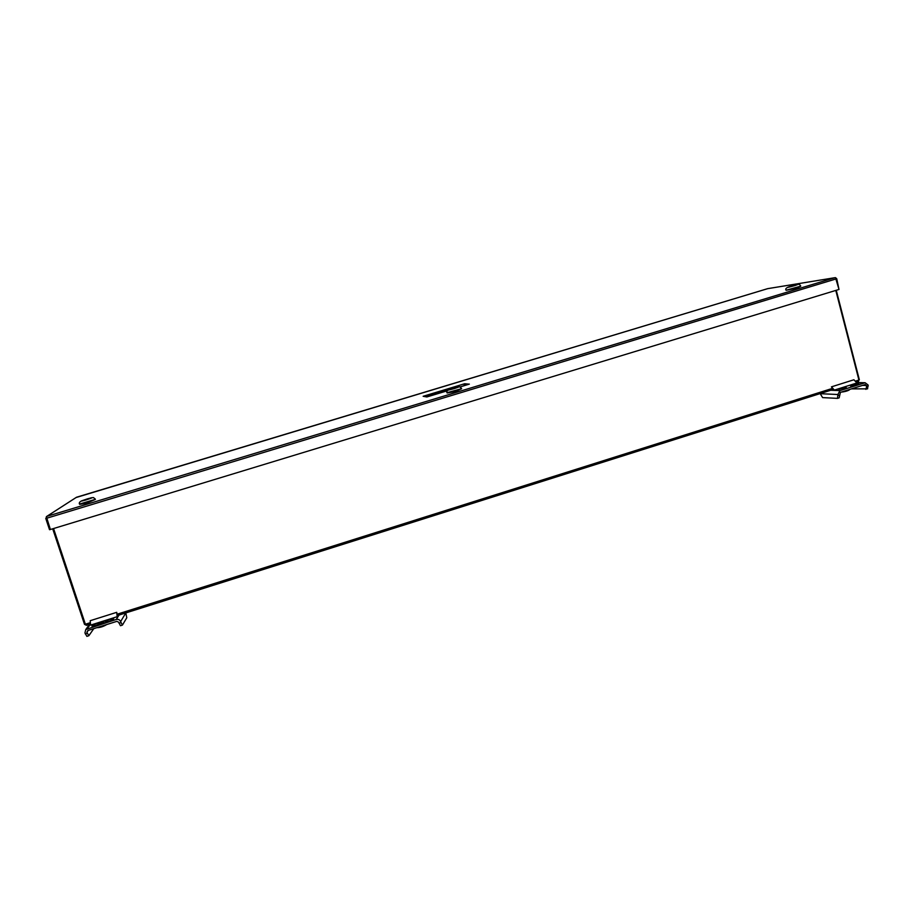 <?xml version="1.0" encoding="UTF-8"?>
<svg xmlns="http://www.w3.org/2000/svg" width="914" height="914" viewBox="0 0 914 914"><rect width="100%" height="100%" fill="white"/><g stroke="black" fill="none" stroke-linecap="round" stroke-linejoin="round"><path stroke-width="1.37" d="M855.778 381.024L858.92 380.03L858.212 381.584L856.487 382.121L858.212 381.584M90.349 624.102L86.636 625.29L85.379 624.239L53.56 528.543M858.509 381.435L858.886 379.881M858.92 380.03L835.796 290.423M836.264 290.286L859.343 379.733M85.322 624.079L84.488 624.342L52.704 528.795M84.488 624.342L86.476 625.325M851.46 388.873L867.569 388.85L868.049 384.954L865.112 382.738L839.955 390.609L837.898 394.505L837.498 398.378L822.6 397.601L820.246 393.706L837.898 394.505M850.557 385.914L858.783 383.914L850.557 385.914M846.147 387.308L838.892 389.341L846.147 387.308L846.364 388.153M834.368 390.095L856.898 382.977L853.904 379.767L831.454 386.851L834.368 390.095L832.277 390.015L833.34 389.672M837.498 398.378L839.155 397.853L840.412 392.369L865.192 384.566L866.643 386.439L865.912 389.375M866.643 386.439L868.3 385.914M838.149 395.465L839.817 394.939M833.545 390.061L831.454 386.851M849.597 389.467L846.798 390.347M846.513 390.438L842.674 391.649M849.689 389.433L849.403 389.867C847.541 390.986 844.799 391.74 841.177 392.129M120.614 621.611C119.78 619.738 118.317 619.029 116.227 619.475L85.767 629.54L84.945 632.899L86.864 636.373L88.829 635.744L86.91 632.282L87.858 630.523L116.843 621.349L118.66 622.228L120.465 625.713L122.419 625.096L120.614 621.611L125.812 612.917M125.846 613.043L126.783 617.761L122.419 625.096M105.624 621.371C108.549 619.635 111.245 618.744 113.724 618.698L113.393 619.269C110.491 621.006 107.783 621.908 105.281 621.966L105.624 621.371L105.853 622.08M100.414 623.017L100.106 623.474C97.158 625.222 94.45 626.124 91.96 626.181L92.325 625.576C95.285 623.828 97.992 622.925 100.46 622.88L100.414 623.017M117.438 616.31L116.718 612.334L90.212 620.697L90.589 625.107L117.186 616.699L117.335 615.853M93.788 628.649L88.829 635.744M118.991 623.245L120.945 622.628M85.276 633.928L87.253 633.299M116.718 612.334L117.186 616.699M103.979 622.103L100.609 623.359M105.156 625.05L100.654 626.467M100.346 626.57L97.467 627.484M106.755 624.536C103.67 626.41 100.609 627.45 97.558 627.655L97.284 627.541M836.264 278.873L46.648 518.249L45.769 518.455L47.014 516.307L834.802 277.707L767.657 288.653L76.525 497.239L46.363 516.65L50.396 529.503L838.995 289.452L835.476 277.627L836.733 278.736M423.136 396.288L426.849 396.973L447.312 390.781L426.849 396.973L423.136 396.288L464.643 383.743L469.236 384.154M423.273 396.265L423.97 396.39M464.643 383.743L464.163 384.943L466.071 385.102M458.382 386.942L425.41 396.653M425.924 396.756L448.351 389.97M464.221 385.171L465.489 385.285M834.802 277.707L767.657 288.664L75.999 497.559M76.536 497.239L46.854 516.364M836.744 278.736L838.995 289.452M50.396 529.503L49.516 529.697L45.769 518.455L46.637 518.192M95.387 499.364L86.282 502.7L79.495 504.071L95.387 499.364M87.538 498.838L81.232 501.123L87.538 498.838M86.602 499.752L81.517 501.032L91.88 497.787L86.613 499.764M86.59 499.227L87.973 498.804L86.716 499.638M79.689 504.357L86.464 503.203L95.319 499.455M461.627 388.678L446.969 392.723L461.627 388.678M452.876 388.381L458.679 386.988L452.876 388.381M455.001 388.347L448.854 389.867L455.012 388.37M453.755 388.21L452.476 388.599L453.87 388.61M447.14 392.997L455.583 391.455L461.559 388.758M800.755 286.162L786.04 290.241L800.755 286.162M790.667 286.265L797.876 284.505L790.667 286.265M795.397 285.419L787.971 287.259L795.409 285.431M791.912 285.979L794.86 285.511L791.958 286.139M786.143 290.275L796.585 288.218L800.687 286.242M85.379 624.239L90.109 622.742M117.209 614.185L832.14 388.484M117.289 615.59L833.202 389.467L117.3 615.613M856.761 382.68L864.461 382.863M827.844 390.152L839.955 390.609M862.519 385.377L866.403 385.479M857.595 384.611L857.378 383.754M119.917 613.66L116.227 619.475M90.395 624.285L87.241 628.649M88.258 630.397L86.91 632.282M92.565 626.296L92.325 625.576M469.35 384.108L460.039 386.93L469.339 384.12M85.836 500.015C93.457 497.479 94.039 497.079 87.561 498.816C79.941 501.34 79.358 501.74 85.836 500.015M454.429 388.553C460.405 386.531 459.879 386.473 452.853 388.381C446.866 390.404 447.392 390.461 454.429 388.553M794.997 285.568C799.544 283.98 798.082 284.22 790.599 286.276C786.029 287.864 787.491 287.624 794.997 285.568M86.636 625.29L90.349 624.125M865.112 382.738L856.704 382.543M85.767 629.54L89.515 624.388M95.307 499.113L93.457 497.57L91.172 497.81L81.62 500.849C79.587 501.9 78.878 502.974 79.495 504.071M461.547 388.427L459.879 386.896C460.645 386.394 455.366 387.433 449.025 389.672C447.072 390.644 446.386 391.66 446.969 392.723M800.687 285.922C798.722 284.345 802.104 282.974 788.896 286.813C786.189 287.899 785.217 288.961 785.983 290.001"/></g></svg>
